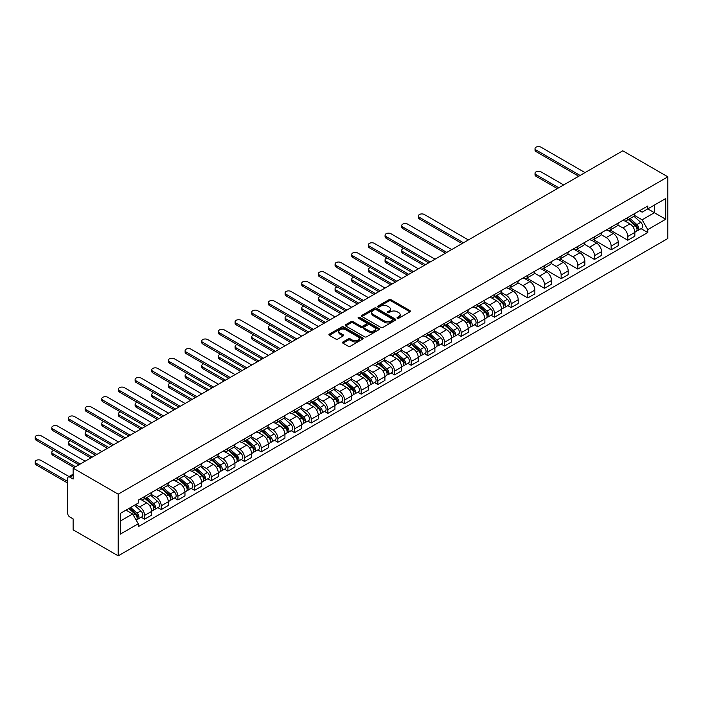 <?xml version="1.0" encoding="UTF-8"?>
<svg xmlns="http://www.w3.org/2000/svg" width="703" height="703" viewBox="0 0 703 703"><rect width="100%" height="100%" fill="white"/><g stroke="black" fill="none" stroke-linecap="round" stroke-linejoin="round"><path stroke-width="1.05" d="M397.327 318.248A1.037 0.598 0 0 0 398.794 318.248L409.937 311.816A1.485 0.852 0 0 0 410.367 311.209A1.485 0.852 0 0 0 409.937 310.603L391.061 299.706A1.485 0.852 0 0 0 388.97 299.706L377.827 306.139A1.037 0.598 0 0 0 379.295 306.991L380.736 306.156A4.745 2.742 0 0 1 387.45 306.156L389.014 307.062A4.745 2.742 0 0 1 390.411 309.004A4.745 2.742 0 0 1 389.014 310.937L387.573 311.772A1.037 0.598 0 0 0 389.04 312.615L390.49 311.789A4.745 2.742 0 0 1 397.195 311.789L398.768 312.694A4.745 2.742 0 0 1 400.156 314.628A4.745 2.742 0 0 1 398.768 316.57L397.327 317.404A1.037 0.598 0 0 0 397.327 318.248L397.327 317.404M342.941 341.957A1.485 0.852 0 0 0 342.502 342.563A1.485 0.852 0 0 0 342.941 343.169L348.231 346.228A1.485 0.852 0 0 0 350.331 346.228L362.704 339.083A1.485 0.852 0 0 0 363.135 338.477A1.485 0.852 0 0 0 362.704 337.871L343.829 326.983A1.485 0.852 0 0 0 341.737 326.983L329.364 334.118A1.485 0.852 0 0 0 328.925 334.725A1.485 0.852 0 0 0 329.364 335.331L335.762 339.022A1.485 0.852 0 0 0 337.853 339.022L343.152 335.972A1.485 0.852 0 0 0 343.582 335.366A1.485 0.852 0 0 0 343.152 334.76L339.98 332.923A3.963 2.294 0 0 1 338.82 331.306A3.963 2.294 0 0 1 341.263 329.189A3.963 2.294 0 0 1 345.586 329.689L358.012 336.86A3.963 2.294 0 0 1 359.171 338.477A3.963 2.294 0 0 1 356.72 340.595A3.963 2.294 0 0 1 352.405 340.103L350.331 338.908A1.485 0.852 0 0 0 348.231 338.908L342.941 341.957L342.941 343.169M118.201 494.165L73.121 468.145L622.779 150.802L667.85 176.831L118.201 494.165L118.201 555.836L667.85 238.493L667.85 176.831M380.841 327.405A1.485 0.852 0 0 0 382.933 327.405L395.306 320.26A1.485 0.852 0 0 0 395.745 319.654A1.485 0.852 0 0 0 395.306 319.048L376.439 308.151A1.485 0.852 0 0 0 374.339 308.151L361.966 315.296A1.485 0.852 0 0 0 361.535 315.902A1.485 0.852 0 0 0 361.966 316.508L380.841 327.405M358.767 318.477A1.037 0.598 0 0 1 359.822 318.617L378.987 329.681L366.632 336.816A1.485 0.852 0 0 1 364.541 336.816L345.665 325.92L345.665 324.707A1.485 0.852 0 0 0 345.235 325.313A1.485 0.852 0 0 0 345.665 325.92M345.665 324.707L350.964 321.649A1.485 0.852 0 0 1 353.055 321.649L360.709 326.069A1.485 0.852 0 0 0 362.81 326.069L366.316 324.048A1.485 0.852 0 0 0 366.755 323.442A1.485 0.852 0 0 0 366.316 322.835L358.354 318.231A1.037 0.598 0 0 1 359.822 317.387L379.005 328.459A1.485 0.852 0 0 1 379.444 329.066A1.485 0.852 0 0 1 379.005 329.672L379.005 328.459M73.121 468.145L73.121 479.059L69.817 477.144A3.023 1.74 -120 0 0 68.305 476.994A3.023 1.74 -120 0 0 67.681 478.383L67.681 513.287A3.023 1.74 -120 0 0 69.817 516.986L73.121 518.893L73.121 529.807L118.201 555.836M627.797 217.526A6.951 4.016 60 0 1 626.355 220.645L633.403 216.577A6.951 4.016 -120 0 0 634.844 213.457M617.788 225.013L622.884 227.948A6.951 4.016 60 0 1 627.797 236.463L634.844 232.394A6.951 4.016 -120 0 0 629.932 223.879L624.888 220.97M634.844 232.394L634.844 236.155L627.797 240.224L610.125 230.022M626.355 220.645A6.951 4.016 60 0 1 622.937 220.338M627.797 236.463L627.797 240.224M611.135 227.148A6.951 4.016 60 0 1 609.694 230.268L616.742 226.199A6.951 4.016 -120 0 0 618.183 223.079M593.464 239.635L611.135 249.846L618.183 245.769L618.183 242.008A6.951 4.016 -120 0 0 613.271 233.501L608.227 230.584M609.694 230.268A6.951 4.016 60 0 1 606.276 229.951M601.127 234.626L606.223 237.57A6.951 4.016 60 0 1 611.135 246.076L611.135 249.846M594.474 236.77A6.951 4.016 60 0 1 593.033 239.89L600.081 235.821A6.951 4.016 -120 0 0 601.522 232.702M576.803 249.257L594.474 259.46L601.522 255.391L601.522 251.63A6.951 4.016 -120 0 0 596.61 243.124L591.557 240.206M593.033 239.89A6.951 4.016 60 0 1 589.615 239.574M584.465 244.249L589.553 247.192A6.951 4.016 60 0 1 594.474 255.699L594.474 259.46M577.804 246.393A6.951 4.016 60 0 1 576.372 249.503L583.42 245.435A6.951 4.016 -120 0 0 584.861 242.315M560.133 258.88L577.804 269.082L584.861 265.013L584.861 261.252A6.951 4.016 -120 0 0 579.949 252.737L574.896 249.829M576.372 249.503A6.951 4.016 60 0 1 572.945 249.196M567.804 253.871L572.892 256.806A6.951 4.016 60 0 1 577.804 265.321L577.804 269.082M561.143 256.006A6.951 4.016 60 0 1 559.702 259.126L566.759 255.057A6.951 4.016 -120 0 0 568.191 251.938M543.472 268.502L561.143 278.704L568.191 274.636L568.191 270.875A6.951 4.016 -120 0 0 563.279 262.36L558.235 259.451M559.702 259.126A6.951 4.016 60 0 1 556.284 258.818M551.143 263.493L556.231 266.428A6.951 4.016 60 0 1 561.143 274.943L561.143 278.704M544.482 265.629A6.951 4.016 60 0 1 543.041 268.748L550.097 264.68A6.951 4.016 -120 0 0 551.53 261.56M526.811 278.116L544.482 288.318L551.53 284.249L551.53 280.488A6.951 4.016 -120 0 0 546.618 271.982L541.574 269.064M543.041 268.748A6.951 4.016 60 0 1 539.623 268.432M534.482 273.107L539.57 276.051A6.951 4.016 60 0 1 544.482 284.557L544.482 288.318M527.821 275.251A6.951 4.016 60 0 1 526.38 278.37L533.428 274.302A6.951 4.016 -120 0 0 534.869 271.182M510.15 287.738L527.821 297.94L534.869 293.872L534.869 290.111A6.951 4.016 -120 0 0 529.957 281.604L524.913 278.687M526.38 278.37A6.951 4.016 60 0 1 522.962 278.054M517.812 282.729L522.909 285.673A6.951 4.016 60 0 1 527.821 294.179L527.821 297.94M511.16 284.864A6.951 4.016 60 0 1 509.719 287.984L516.767 283.915A6.951 4.016 -120 0 0 518.208 280.796M507.777 305.612L511.16 307.562L518.208 303.494L518.208 299.733A6.951 4.016 -120 0 0 513.295 291.218L508.251 288.309M509.719 287.984A6.951 4.016 60 0 1 506.301 287.676M501.151 292.351L506.248 295.286A6.951 4.016 60 0 1 511.16 303.801L511.16 307.562M494.499 294.487A6.951 4.016 60 0 1 493.058 297.606L500.105 293.538A6.951 4.016 -120 0 0 501.547 290.418M491.116 315.234L494.499 317.185L501.547 313.116L501.547 309.346A6.951 4.016 -120 0 0 496.634 300.84L491.582 297.931M493.058 297.606A6.951 4.016 60 0 1 489.64 297.299M484.49 301.974L489.578 304.909A6.951 4.016 60 0 1 494.499 313.424L494.499 317.185M477.829 304.109A6.951 4.016 60 0 1 476.397 307.229L483.444 303.16A6.951 4.016 -120 0 0 484.885 300.04M474.455 324.848L477.829 326.798L484.885 322.73L484.885 318.969A6.951 4.016 -120 0 0 479.964 310.462L474.92 307.545M476.397 307.229A6.951 4.016 60 0 1 472.97 306.912M467.829 311.587L472.917 314.531A6.951 4.016 60 0 1 477.829 323.037L477.829 326.798M461.168 313.731A6.951 4.016 60 0 1 459.727 316.851L466.783 312.782A6.951 4.016 -120 0 0 468.216 309.663M457.794 334.47L461.168 336.421L468.216 332.352L468.216 328.591A6.951 4.016 -120 0 0 463.303 320.085L458.259 317.167M459.727 316.851A6.951 4.016 60 0 1 456.309 316.535M451.168 321.209L456.256 324.153A6.951 4.016 60 0 1 461.168 332.66L461.168 336.421M444.507 323.345A6.951 4.016 60 0 1 443.066 326.464L450.122 322.396A6.951 4.016 -120 0 0 451.554 319.276M441.124 344.092L444.507 346.043L451.554 341.974L451.554 338.213A6.951 4.016 -120 0 0 446.642 329.698L441.598 326.79M443.066 326.464A6.951 4.016 60 0 1 439.647 326.157M434.507 330.832L439.595 333.767A6.951 4.016 60 0 1 444.507 342.282L444.507 346.043M427.846 332.967A6.951 4.016 60 0 1 426.405 336.087L433.452 332.018A6.951 4.016 -120 0 0 434.893 328.899M424.463 353.714L427.846 355.665L434.893 351.597L434.893 347.827A6.951 4.016 -120 0 0 429.981 339.321L424.937 336.412M426.405 336.087A6.951 4.016 60 0 1 422.986 335.77M417.837 340.454L422.934 343.389A6.951 4.016 60 0 1 427.846 351.904L427.846 355.665M411.185 342.589A6.951 4.016 60 0 1 409.744 345.709L416.791 341.64A6.951 4.016 -120 0 0 418.232 338.521M407.802 363.328L411.185 365.279L418.232 361.21L418.232 357.449A6.951 4.016 -120 0 0 413.32 348.943L408.276 346.025M409.744 345.709A6.951 4.016 60 0 1 406.325 345.393M401.176 350.068L406.272 353.011A6.951 4.016 60 0 1 411.185 361.518L411.185 365.279M394.524 352.212A6.951 4.016 60 0 1 393.082 355.331L400.13 351.254A6.951 4.016 -120 0 0 401.571 348.143M391.14 372.95L394.524 374.901L401.571 370.833L401.571 367.071A6.951 4.016 -120 0 0 396.659 358.565L391.606 355.648M393.082 355.331A6.951 4.016 60 0 1 389.664 355.015M384.515 359.69L389.603 362.634A6.951 4.016 60 0 1 394.524 371.14L394.524 374.901M377.854 361.825A6.951 4.016 60 0 1 376.421 364.945L383.469 360.876A6.951 4.016 -120 0 0 384.91 357.757M374.479 382.573L377.854 384.523L384.91 380.455L384.91 376.694A6.951 4.016 -120 0 0 379.989 368.179L374.945 365.27M376.421 364.945A6.951 4.016 60 0 1 372.994 364.637M367.854 369.312L372.942 372.247A6.951 4.016 60 0 1 377.854 380.762L377.854 384.523M361.193 371.448A6.951 4.016 60 0 1 359.751 374.567L366.808 370.499A6.951 4.016 -120 0 0 368.24 367.379M357.818 392.195L361.193 394.146L368.24 390.077L368.24 386.307A6.951 4.016 -120 0 0 363.328 377.801L358.284 374.884M359.751 374.567A6.951 4.016 60 0 1 356.333 374.251M351.192 378.935L356.28 381.87A6.951 4.016 60 0 1 361.193 390.385L361.193 394.146M344.532 381.07A6.951 4.016 60 0 1 343.09 384.19L350.147 380.121A6.951 4.016 -120 0 0 351.579 377.001M341.148 401.808L344.532 403.759L351.579 399.691L351.579 395.93A6.951 4.016 -120 0 0 346.667 387.423L341.623 384.506M343.09 384.19A6.951 4.016 60 0 1 339.672 383.873M334.531 388.548L339.619 391.492A6.951 4.016 60 0 1 344.532 399.998L344.532 403.759M327.87 390.692A6.951 4.016 60 0 1 326.429 393.812L333.477 389.734A6.951 4.016 -120 0 0 334.918 386.615M324.487 411.431L327.87 413.382L334.918 409.313L334.918 405.552A6.951 4.016 -120 0 0 330.006 397.037L324.962 394.128M326.429 393.812A6.951 4.016 60 0 1 323.011 393.495M317.861 398.17L322.958 401.114A6.951 4.016 60 0 1 327.87 409.621L327.87 413.382M311.209 400.306A6.951 4.016 60 0 1 309.768 403.425L316.816 399.357A6.951 4.016 -120 0 0 318.257 396.237M307.826 421.053L311.209 423.004L318.257 418.935L318.257 415.174A6.951 4.016 -120 0 0 313.345 406.659L308.301 403.75M309.768 403.425A6.951 4.016 60 0 1 306.35 403.118M301.2 407.793L306.297 410.728A6.951 4.016 60 0 1 311.209 419.243L311.209 423.004M294.548 409.928A6.951 4.016 60 0 1 293.107 413.048L300.155 408.979A6.951 4.016 -120 0 0 301.596 405.859M291.165 430.675L294.548 432.626L301.596 428.549L301.596 424.788A6.951 4.016 -120 0 0 296.684 416.281L291.631 413.364M293.107 413.048A6.951 4.016 60 0 1 289.689 412.731M284.539 417.415L289.627 420.35A6.951 4.016 60 0 1 294.548 428.865L294.548 432.626M277.878 419.55A6.951 4.016 60 0 1 276.446 422.67L283.494 418.601A6.951 4.016 -120 0 0 284.935 415.482M274.504 440.289L277.878 442.24L284.935 438.171L284.935 434.41A6.951 4.016 -120 0 0 280.014 425.904L274.97 422.986M276.446 422.67A6.951 4.016 60 0 1 273.019 422.354M267.878 427.029L272.966 429.972A6.951 4.016 60 0 1 277.878 438.479L277.878 442.24M261.217 429.173A6.951 4.016 60 0 1 259.776 432.292L266.832 428.215A6.951 4.016 -120 0 0 268.265 425.095M257.843 449.911L261.217 451.862L268.265 447.793L268.265 444.032A6.951 4.016 -120 0 0 263.353 435.517L258.309 432.609M259.776 432.292A6.951 4.016 60 0 1 256.358 431.976M251.217 436.651L256.305 439.595A6.951 4.016 60 0 1 261.217 448.101L261.217 451.862M244.556 438.786A6.951 4.016 60 0 1 243.115 441.906L250.171 437.837A6.951 4.016 -120 0 0 251.604 434.718M241.173 459.534L244.556 461.484L251.604 457.416L251.604 453.655A6.951 4.016 -120 0 0 246.691 445.14L241.647 442.231M243.115 441.906A6.951 4.016 60 0 1 239.697 441.598M234.556 446.273L239.644 449.208A6.951 4.016 60 0 1 244.556 457.723L244.556 461.484M227.895 448.409A6.951 4.016 60 0 1 226.454 451.528L233.501 447.459A6.951 4.016 -120 0 0 234.943 444.34M224.512 469.156L227.895 471.107L234.943 467.029L234.943 463.268A6.951 4.016 -120 0 0 230.03 454.762L224.986 451.844M226.454 451.528A6.951 4.016 60 0 1 223.036 451.212M217.886 455.895L222.983 458.831A6.951 4.016 60 0 1 227.895 467.346L227.895 471.107M211.234 458.031A6.951 4.016 60 0 1 209.793 461.15L216.84 457.082A6.951 4.016 -120 0 0 218.282 453.962M207.851 478.769L211.234 480.72L218.282 476.652L218.282 472.891A6.951 4.016 -120 0 0 213.369 464.384L208.325 461.467M209.793 461.15A6.951 4.016 60 0 1 206.374 460.834M201.225 465.509L206.322 468.453A6.951 4.016 60 0 1 211.234 476.959L211.234 480.72M194.573 467.653A6.951 4.016 60 0 1 193.132 470.773L200.179 466.695A6.951 4.016 -120 0 0 201.62 463.576M191.19 488.392L194.573 490.343L201.62 486.274L201.62 482.513A6.951 4.016 -120 0 0 196.708 473.998L191.655 471.089M193.132 470.773A6.951 4.016 60 0 1 189.713 470.456M184.564 475.131L189.652 478.075A6.951 4.016 60 0 1 194.573 486.581L194.573 490.343M177.903 477.267A6.951 4.016 60 0 1 176.471 480.386L183.518 476.318A6.951 4.016 -120 0 0 184.959 473.198M174.529 498.014L177.903 499.965L184.959 495.896L184.959 492.135A6.951 4.016 -120 0 0 180.038 483.62L174.994 480.711M176.471 480.386A6.951 4.016 60 0 1 173.043 480.079M167.903 484.754L172.991 487.689A6.951 4.016 60 0 1 177.903 496.204L177.903 499.965M161.242 486.889A6.951 4.016 60 0 1 159.801 490.009L166.857 485.94A6.951 4.016 -120 0 0 168.289 482.82M157.867 507.636L161.242 509.587L168.289 505.51L168.289 501.749A6.951 4.016 -120 0 0 163.377 493.242L158.333 490.325M159.801 490.009A6.951 4.016 60 0 1 156.382 489.692M151.242 494.376L156.33 497.311A6.951 4.016 60 0 1 161.242 505.817L161.242 509.587M144.581 496.511A6.951 4.016 60 0 1 143.14 499.631L150.196 495.562A6.951 4.016 -120 0 0 151.628 492.443M141.198 517.25L144.581 519.201L151.628 515.132L151.628 511.371A6.951 4.016 -120 0 0 146.716 502.865L141.672 499.947M143.14 499.631A6.951 4.016 60 0 1 139.721 499.315M135.609 504.587L139.669 506.933A6.951 4.016 60 0 1 144.581 515.44L144.581 519.201M639.598 210.715L642.111 212.165L665.715 198.536L654.388 205.074L654.388 212.719L642.111 219.811L634.457 215.39M120.336 521.055L132.621 513.963L138.28 523.77L120.336 534.131L120.336 513.41L138.28 503.049L138.28 500.149L647.771 205.997L647.771 208.896L665.715 219.257L647.771 229.617L642.111 219.811M665.715 198.536L665.715 219.257M138.28 523.77L138.28 526.661L647.771 232.517L647.771 229.617M132.621 513.963L125.995 510.141M641.074 228.651L647.771 232.517M397.74 318.397L398.768 317.8A4.745 2.742 0 0 0 400.156 315.867L400.156 314.628M390.411 309.004L390.411 310.234A4.745 2.742 0 0 1 389.014 312.176L387.994 312.765M409.911 311.824L391.061 300.946A1.485 0.852 0 0 0 388.97 300.946L378.24 307.132M395.306 319.048L395.306 320.26L376.439 309.39A1.485 0.852 0 0 0 374.339 309.39L361.992 316.517M392.687 320.076A1.037 0.598 0 0 0 392.687 319.232L376.123 309.671A1.037 0.598 0 0 0 374.655 309.671L373.135 310.541A4.745 2.742 0 0 0 371.746 312.484A4.745 2.742 0 0 0 373.135 314.417L384.453 320.955A4.745 2.742 0 0 0 391.167 320.955L392.687 320.076L392.687 321.315A1.037 0.598 0 0 0 392.995 320.884L392.995 319.654M371.746 312.484L371.746 313.714A4.745 2.742 0 0 0 373.135 315.656L373.135 314.417M392.687 321.315L391.167 322.194A4.745 2.742 0 0 1 384.453 322.194L373.135 315.656M345.683 325.928L350.964 322.888L350.964 321.649M366.755 323.442L366.755 324.672A1.485 0.852 0 0 1 366.316 325.278L362.81 327.308A1.485 0.852 0 0 1 360.709 327.308L353.055 322.888A1.485 0.852 0 0 0 350.964 322.888M368.653 330.656A3.963 2.294 0 0 0 372.977 331.157A3.963 2.294 0 0 0 375.42 329.039A3.963 2.294 0 0 0 374.26 327.422L369.883 324.891A1.485 0.852 0 0 0 367.783 324.891L364.277 326.921A1.485 0.852 0 0 0 363.838 327.528A1.485 0.852 0 0 0 364.277 328.125L368.653 330.656L368.653 331.886A3.963 2.294 0 0 0 372.977 332.387A3.963 2.294 0 0 0 375.42 330.269L375.42 329.039M363.838 327.528L363.838 328.758A1.485 0.852 0 0 0 364.277 329.364L364.277 328.125M368.653 331.886L364.277 329.364M359.171 338.477L359.171 339.716A3.963 2.294 0 0 1 356.72 341.825A3.963 2.294 0 0 1 352.405 341.333L350.331 340.138A1.485 0.852 0 0 0 348.231 340.138L342.959 343.187M338.82 331.306L338.82 332.537A3.963 2.294 0 0 0 339.98 334.162L339.98 332.923M343.126 335.981L339.98 334.162M362.686 339.101L343.829 328.213A1.485 0.852 0 0 0 341.737 328.213L329.382 335.34M628.28 219.538L635.064 225.593A3.779 2.179 60 0 1 636.25 231.436L634.844 232.254M628.456 219.696L631.654 221.542M563.657 184.933L540.959 171.831A3.471 2.004 -0 0 0 537.171 171.4A3.471 2.004 -0 0 0 535.027 173.254A3.471 2.004 -0 0 0 536.046 174.669L558.744 187.771M628.965 219.143L636.514 225.883A1.81 1.046 60 0 1 637.085 228.686A1.81 1.046 60 0 1 636.918 228.756M630.09 218.492L636.883 224.547A3.779 2.179 60 0 1 638.069 230.391A3.779 2.179 60 0 1 636.927 230.514M633.878 216.216L640.732 222.333A3.779 2.179 60 0 1 641.918 228.167L638.069 230.391M557.356 188.58L536.046 176.277A3.471 2.004 180 0 1 535.027 174.854L535.027 173.254M578.718 176.242L536.046 151.602A3.471 2.004 180 0 1 535.027 150.187L535.027 148.588A3.471 2.004 -0 0 0 536.046 150.003L580.107 175.442M585.019 172.604L540.959 147.164A3.471 2.004 -0 0 0 537.171 146.734A3.471 2.004 -0 0 0 535.027 148.588M494.974 296.499L501.766 302.554A3.779 2.179 60 0 1 502.953 308.397L501.547 309.215M495.158 296.657L498.357 298.503M403.75 248.387A3.471 2.004 -0 0 0 401.729 250.215A3.471 2.004 -0 0 0 402.74 251.63L425.438 264.732M495.659 296.104L503.216 302.844A1.81 1.046 60 0 1 503.787 305.647A1.81 1.046 60 0 1 503.62 305.717M496.793 295.453L503.585 301.508A3.779 2.179 60 0 1 504.772 307.352A3.779 2.179 60 0 1 503.629 307.466M500.58 293.177L507.425 299.293A3.779 2.179 60 0 1 508.612 305.128L504.772 307.352M424.05 265.532L402.74 253.229A3.471 2.004 180 0 1 401.729 251.815L401.729 250.215M478.312 306.121L485.105 312.176A3.779 2.179 60 0 1 486.291 318.02L484.877 318.828M478.497 306.28L481.687 308.125M387.089 258.01A3.471 2.004 -0 0 0 385.068 259.829A3.471 2.004 -0 0 0 386.079 261.252L408.777 274.355M478.998 305.726L486.555 312.466A1.81 1.046 60 0 1 487.126 315.269A1.81 1.046 60 0 1 486.959 315.331M480.131 305.067L486.924 311.13A3.779 2.179 60 0 1 488.102 316.965A3.779 2.179 60 0 1 486.968 317.088M483.919 302.8L490.764 308.907A3.779 2.179 60 0 1 491.951 314.751L488.102 316.965M407.389 275.154L386.079 262.852A3.471 2.004 180 0 1 385.068 261.437L385.068 259.829M461.651 315.735L468.444 321.798A3.779 2.179 60 0 1 469.63 327.633L468.216 328.45M461.836 315.902L465.026 317.747M370.428 267.632A3.471 2.004 -0 0 0 368.398 269.451A3.471 2.004 -0 0 0 369.418 270.875L392.116 283.977M462.337 315.339L469.894 322.088A1.81 1.046 60 0 1 470.465 324.891A1.81 1.046 60 0 1 470.298 324.953M463.47 314.689L470.254 320.753A3.779 2.179 60 0 1 471.441 326.587A3.779 2.179 60 0 1 470.298 326.71M467.258 312.422L474.103 318.529A3.779 2.179 60 0 1 475.29 324.373L471.441 326.587M390.727 284.777L369.418 272.474A3.471 2.004 180 0 1 368.398 271.059L368.398 269.451M444.99 325.357L451.783 331.421A3.779 2.179 60 0 1 452.96 337.255L451.554 338.073M445.166 325.515L448.365 327.361M353.767 277.246A3.471 2.004 -0 0 0 351.737 279.073A3.471 2.004 -0 0 0 352.757 280.488L375.455 293.59M445.676 324.962L453.233 331.702A1.81 1.046 60 0 1 453.795 334.505A1.81 1.046 60 0 1 453.637 334.575M446.809 324.311L453.593 330.366A3.779 2.179 60 0 1 454.779 336.21A3.779 2.179 60 0 1 453.637 336.333M450.588 322.036L457.442 328.152A3.779 2.179 60 0 1 458.628 333.987L454.779 336.21M374.066 294.399L352.757 282.096A3.471 2.004 180 0 1 351.737 280.673L351.737 279.073M428.329 334.98L435.113 341.034A3.779 2.179 60 0 1 436.299 346.878L434.893 347.686M428.505 335.138L431.704 336.983M337.106 286.868A3.471 2.004 -0 0 0 335.076 288.696A3.471 2.004 -0 0 0 336.096 290.111L358.794 303.213M429.015 334.584L436.563 341.324A1.81 1.046 60 0 1 437.134 344.127A1.81 1.046 60 0 1 436.967 344.198M430.139 333.934L436.932 339.988A3.779 2.179 60 0 1 438.118 345.832A3.779 2.179 60 0 1 436.976 345.946M433.927 331.658L440.781 337.765A3.779 2.179 60 0 1 441.967 343.609L438.118 345.832M357.405 304.012L336.096 291.71A3.471 2.004 180 0 1 335.076 290.295L335.076 288.696M411.668 344.602L418.452 350.656A3.779 2.179 60 0 1 419.638 356.5L418.232 357.309M411.844 344.76L415.042 346.605M320.436 296.49A3.471 2.004 -0 0 0 318.415 298.309A3.471 2.004 -0 0 0 319.434 299.733L342.133 312.835M412.353 344.206L419.902 350.946A1.81 1.046 60 0 1 420.473 353.75A1.81 1.046 60 0 1 420.306 353.811M413.478 343.547L420.271 349.611A3.779 2.179 60 0 1 421.457 355.446A3.779 2.179 60 0 1 420.315 355.569M417.266 341.28L424.111 347.387A3.779 2.179 60 0 1 425.297 353.231L421.457 355.446M340.735 313.635L319.434 301.332A3.471 2.004 180 0 1 318.415 299.917L318.415 298.309M394.998 354.215L401.791 360.279A3.779 2.179 60 0 1 402.977 366.114L401.571 366.931M395.183 354.382L398.381 356.228M303.775 306.113A3.471 2.004 -0 0 0 301.754 307.932A3.471 2.004 -0 0 0 302.765 309.346L325.463 322.457M395.684 353.82L403.241 360.569A1.81 1.046 60 0 1 403.812 363.372A1.81 1.046 60 0 1 403.645 363.433M396.817 353.17L403.61 359.233A3.779 2.179 60 0 1 404.796 365.068A3.779 2.179 60 0 1 403.654 365.191M400.605 350.894L407.45 357.01A3.779 2.179 60 0 1 408.636 362.845L404.796 365.068M324.074 323.257L302.765 310.954A3.471 2.004 180 0 1 301.754 309.54L301.754 307.932M378.337 363.838L385.13 369.901A3.779 2.179 60 0 1 386.316 375.736L384.901 376.553M378.522 363.996L381.711 365.841M287.114 315.726A3.471 2.004 -0 0 0 285.093 317.554A3.471 2.004 -0 0 0 286.103 318.969L308.802 332.071M379.022 363.442L386.58 370.182A1.81 1.046 60 0 1 387.151 372.985A1.81 1.046 60 0 1 386.984 373.056M380.156 362.792L386.949 368.847A3.779 2.179 60 0 1 388.126 374.69A3.779 2.179 60 0 1 386.993 374.813M383.943 360.516L390.789 366.632A3.779 2.179 60 0 1 391.975 372.467L388.126 374.69M307.413 332.879L286.103 320.577A3.471 2.004 180 0 1 285.093 319.153L285.093 317.554M361.676 373.46L368.469 379.515A3.779 2.179 60 0 1 369.655 385.358L368.24 386.167M361.86 373.618L365.05 375.464M270.453 325.348A3.471 2.004 -0 0 0 268.423 327.176A3.471 2.004 -0 0 0 269.442 328.591L292.14 341.693M362.361 373.065L369.919 379.805A1.81 1.046 60 0 1 370.49 382.608A1.81 1.046 60 0 1 370.323 382.678M363.495 372.414L370.279 378.469A3.779 2.179 60 0 1 371.465 384.313A3.779 2.179 60 0 1 370.323 384.427M367.282 370.138L374.128 376.246A3.779 2.179 60 0 1 375.314 382.089L371.465 384.313M290.752 342.493L269.442 330.19A3.471 2.004 180 0 1 268.423 328.776L268.423 327.176M345.015 383.082L351.808 389.137A3.779 2.179 60 0 1 352.985 394.981L351.579 395.789M345.191 383.24L348.389 385.086M253.792 334.971A3.471 2.004 -0 0 0 251.762 336.79A3.471 2.004 -0 0 0 252.781 338.213L275.479 351.315M345.7 382.687L353.257 389.427A1.81 1.046 60 0 1 353.82 392.23A1.81 1.046 60 0 1 353.662 392.292M346.834 382.028L353.618 388.091A3.779 2.179 60 0 1 354.804 393.926A3.779 2.179 60 0 1 353.662 394.049M350.612 379.761L357.467 385.868A3.779 2.179 60 0 1 358.653 391.712L354.804 393.926M274.091 352.115L252.781 339.813A3.471 2.004 180 0 1 251.762 338.398L251.762 336.79M328.354 392.696L335.138 398.759A3.779 2.179 60 0 1 336.324 404.594L334.918 405.411M328.529 392.863L331.728 394.708M237.131 344.593A3.471 2.004 -0 0 0 235.101 346.412A3.471 2.004 -0 0 0 236.12 347.827L258.818 360.938M329.039 392.3L336.588 399.049A1.81 1.046 60 0 1 337.159 401.852A1.81 1.046 60 0 1 336.992 401.914M330.164 391.65L336.957 397.713A3.779 2.179 60 0 1 338.143 403.548A3.779 2.179 60 0 1 337.001 403.671M333.951 389.374L340.806 395.49A3.779 2.179 60 0 1 341.983 401.325L338.143 403.548M257.43 361.737L236.12 349.435A3.471 2.004 180 0 1 235.101 348.02L235.101 346.412M311.693 402.318L318.477 408.381A3.779 2.179 60 0 1 319.663 414.216L318.257 415.034M311.868 402.476L315.067 404.322M220.461 354.207A3.471 2.004 -0 0 0 218.44 356.034A3.471 2.004 -0 0 0 219.459 357.449L242.157 370.551M312.369 401.923L319.927 408.663A1.81 1.046 60 0 1 320.498 411.466A1.81 1.046 60 0 1 320.331 411.536M313.503 401.272L320.296 407.327A3.779 2.179 60 0 1 321.482 413.171A3.779 2.179 60 0 1 320.34 413.294M317.29 398.996L324.136 405.113A3.779 2.179 60 0 1 325.322 410.947L321.482 413.171M240.76 371.36L219.459 359.057A3.471 2.004 180 0 1 218.44 357.634L218.44 356.034M295.023 411.94L301.815 417.995A3.779 2.179 60 0 1 303.002 423.839L301.596 424.647M295.207 412.099L298.406 413.944M203.8 363.829A3.471 2.004 -0 0 0 201.779 365.657A3.471 2.004 -0 0 0 202.789 367.071L225.487 380.174M295.708 411.545L303.265 418.285A1.81 1.046 60 0 1 303.837 421.088A1.81 1.046 60 0 1 303.67 421.159M296.842 410.895L303.634 416.949A3.779 2.179 60 0 1 304.821 422.793A3.779 2.179 60 0 1 303.678 422.907M300.629 408.619L307.475 414.726A3.779 2.179 60 0 1 308.661 420.57L304.821 422.793M224.099 380.973L202.789 368.671A3.471 2.004 180 0 1 201.779 367.256L201.779 365.657M278.362 421.563L285.154 427.617A3.779 2.179 60 0 1 286.341 433.461L284.926 434.269M278.546 421.721L281.736 423.566M187.139 373.451A3.471 2.004 -0 0 0 185.117 375.27A3.471 2.004 -0 0 0 186.128 376.694L208.826 389.796M279.047 421.167L286.604 427.907A1.81 1.046 60 0 1 287.175 430.711A1.81 1.046 60 0 1 287.009 430.772M280.181 420.508L286.973 426.572A3.779 2.179 60 0 1 288.151 432.407A3.779 2.179 60 0 1 287.017 432.53M283.968 418.241L290.814 424.348A3.779 2.179 60 0 1 292 430.192L288.151 432.407M207.438 390.596L186.128 378.293A3.471 2.004 180 0 1 185.117 376.878L185.117 375.27M462.082 243.581L419.41 218.949A3.471 2.004 180 0 1 418.39 217.526L418.39 215.926A3.471 2.004 -0 0 0 419.41 217.341L463.47 242.781M468.383 239.943L424.322 214.503A3.471 2.004 -0 0 0 420.535 214.072A3.471 2.004 -0 0 0 418.39 215.926M445.412 253.203L402.74 228.563A3.471 2.004 180 0 1 401.729 227.148L401.729 225.549A3.471 2.004 -0 0 0 402.74 226.964L446.8 252.403M451.713 249.565L407.661 224.125A3.471 2.004 -0 0 0 403.874 223.695A3.471 2.004 -0 0 0 401.729 225.549M428.751 262.825L386.079 238.185A3.471 2.004 180 0 1 385.068 236.77L385.068 235.162A3.471 2.004 -0 0 0 386.079 236.586L430.139 262.017M435.052 259.187L390.991 233.748A3.471 2.004 -0 0 0 387.212 233.308A3.471 2.004 -0 0 0 385.068 235.162M412.09 272.439L369.418 247.808A3.471 2.004 180 0 1 368.398 246.393L368.398 244.785A3.471 2.004 -0 0 0 369.418 246.199L413.478 271.639M418.39 268.801L374.33 243.37A3.471 2.004 -0 0 0 370.543 242.93A3.471 2.004 -0 0 0 368.398 244.785M395.429 282.061L352.757 257.43A3.471 2.004 180 0 1 351.737 256.006L351.737 254.407A3.471 2.004 -0 0 0 352.757 255.822L396.817 281.262M401.729 278.423L357.669 252.983A3.471 2.004 -0 0 0 353.881 252.553A3.471 2.004 -0 0 0 351.737 254.407M378.768 291.683L336.096 267.043A3.471 2.004 180 0 1 335.076 265.629L335.076 264.029A3.471 2.004 -0 0 0 336.096 265.444L380.156 290.884M385.068 288.045L341.008 262.606A3.471 2.004 -0 0 0 337.22 262.175A3.471 2.004 -0 0 0 335.076 264.029M362.107 301.306L319.434 276.666A3.471 2.004 180 0 1 318.415 275.251L318.415 273.643A3.471 2.004 -0 0 0 319.434 275.066L363.495 300.497M368.407 297.668L324.347 272.228A3.471 2.004 -0 0 0 320.559 271.789A3.471 2.004 -0 0 0 318.415 273.643M345.437 310.919L302.765 286.288A3.471 2.004 180 0 1 301.754 284.864L301.754 283.265A3.471 2.004 -0 0 0 302.765 284.68L346.825 310.12M351.737 307.281L307.686 281.85A3.471 2.004 -0 0 0 303.898 281.411A3.471 2.004 -0 0 0 301.754 283.265M328.776 320.542L286.103 295.91A3.471 2.004 180 0 1 285.093 294.487L285.093 292.887A3.471 2.004 -0 0 0 286.103 294.302L330.164 319.742M335.076 316.904L291.016 291.464A3.471 2.004 -0 0 0 287.237 291.033A3.471 2.004 -0 0 0 285.093 292.887M312.114 330.164L269.442 305.524A3.471 2.004 180 0 1 268.423 304.109L268.423 302.501A3.471 2.004 -0 0 0 269.442 303.924L313.503 329.364M318.415 326.526L274.355 301.086A3.471 2.004 -0 0 0 270.567 300.656A3.471 2.004 -0 0 0 268.423 302.501M295.453 339.786L252.781 315.146A3.471 2.004 180 0 1 251.762 313.731L251.762 312.123A3.471 2.004 -0 0 0 252.781 313.547L296.842 338.978M301.754 336.148L257.693 310.708A3.471 2.004 -0 0 0 253.906 310.269A3.471 2.004 -0 0 0 251.762 312.123M278.792 349.4L236.12 324.768A3.471 2.004 180 0 1 235.101 323.345L235.101 321.746A3.471 2.004 -0 0 0 236.12 323.16L280.181 348.6M285.093 345.762L241.032 320.331A3.471 2.004 -0 0 0 237.245 319.891A3.471 2.004 -0 0 0 235.101 321.746M262.131 359.022L219.459 334.391A3.471 2.004 180 0 1 218.44 332.967L218.44 331.368A3.471 2.004 -0 0 0 219.459 332.783L263.52 358.222M268.432 355.384L224.371 329.944A3.471 2.004 -0 0 0 220.584 329.514A3.471 2.004 -0 0 0 218.44 331.368M245.461 368.644L202.789 344.004A3.471 2.004 180 0 1 201.779 342.589L201.779 340.981A3.471 2.004 -0 0 0 202.789 342.405L246.85 367.845M251.762 365.006L207.71 339.567A3.471 2.004 -0 0 0 203.923 339.136A3.471 2.004 -0 0 0 201.779 340.981M228.8 378.267L186.128 353.627A3.471 2.004 180 0 1 185.117 352.212L185.117 350.604A3.471 2.004 -0 0 0 186.128 352.027L230.189 377.458M235.101 374.629L191.04 349.189A3.471 2.004 -0 0 0 187.262 348.75A3.471 2.004 -0 0 0 185.117 350.604M261.701 431.176L268.493 437.24A3.779 2.179 60 0 1 269.68 443.075L268.265 443.892M261.885 431.343L265.075 433.189M170.477 383.073A3.471 2.004 -0 0 0 168.448 384.893A3.471 2.004 -0 0 0 169.467 386.307L192.165 399.418M262.386 430.781L269.943 437.53A1.81 1.046 60 0 1 270.514 440.333A1.81 1.046 60 0 1 270.347 440.394M263.52 430.131L270.304 436.194A3.779 2.179 60 0 1 271.49 442.029A3.779 2.179 60 0 1 270.347 442.152M267.307 427.855L274.152 433.971A3.779 2.179 60 0 1 275.339 439.806L271.49 442.029M190.777 400.218L169.467 387.915A3.471 2.004 180 0 1 168.448 386.492L168.448 384.893M212.139 387.88L169.467 363.249A3.471 2.004 180 0 1 168.448 361.825L168.448 360.226A3.471 2.004 -0 0 0 169.467 361.641L213.527 387.081M218.44 384.242L174.379 358.811A3.471 2.004 -0 0 0 170.592 358.372A3.471 2.004 -0 0 0 168.448 360.226M245.039 440.799L251.832 446.862A3.779 2.179 60 0 1 253.01 452.697L251.604 453.514M245.215 440.957L248.414 442.802M153.816 392.687A3.471 2.004 -0 0 0 151.786 394.515A3.471 2.004 -0 0 0 152.806 395.93L175.504 409.032M245.725 440.403L253.282 447.143A1.81 1.046 60 0 1 253.845 449.946A1.81 1.046 60 0 1 253.686 450.017M246.858 439.753L253.642 445.807A3.779 2.179 60 0 1 254.829 451.651A3.779 2.179 60 0 1 253.686 451.774M250.637 437.477L257.491 443.593A3.779 2.179 60 0 1 258.678 449.428L254.829 451.651M174.116 409.84L152.806 397.538A3.471 2.004 180 0 1 151.786 396.114L151.786 394.515M195.478 397.503L152.806 372.871A3.471 2.004 180 0 1 151.786 371.448L151.786 369.848A3.471 2.004 -0 0 0 152.806 371.263L196.866 396.703M201.779 393.865L157.718 368.425A3.471 2.004 -0 0 0 153.931 367.994A3.471 2.004 -0 0 0 151.786 369.848M228.378 450.421L235.162 456.475A3.779 2.179 60 0 1 236.349 462.319L234.943 463.128M228.554 450.579L231.753 452.424M137.155 402.309A3.471 2.004 -0 0 0 135.125 404.137A3.471 2.004 -0 0 0 136.145 405.552L158.843 418.654M229.064 450.025L236.612 456.765A1.81 1.046 60 0 1 237.183 459.569A1.81 1.046 60 0 1 237.016 459.63M230.189 449.375L236.981 455.43A3.779 2.179 60 0 1 238.168 461.273A3.779 2.179 60 0 1 237.025 461.388M233.976 447.099L240.83 453.207A3.779 2.179 60 0 1 242.008 459.05L238.168 461.273M157.454 419.454L136.145 407.151A3.471 2.004 180 0 1 135.125 405.736L135.125 404.137M178.817 407.125L136.145 382.485A3.471 2.004 180 0 1 135.125 381.07L135.125 379.462A3.471 2.004 -0 0 0 136.145 380.885L180.205 406.325M185.117 403.487L141.057 378.047A3.471 2.004 -0 0 0 137.27 377.616A3.471 2.004 -0 0 0 135.125 379.462M211.717 460.043L218.501 466.098A3.779 2.179 60 0 1 219.688 471.941L218.282 472.75M211.893 460.201L215.092 462.047M120.485 411.932A3.471 2.004 -0 0 0 118.464 413.751A3.471 2.004 -0 0 0 119.484 415.174L142.173 428.276M212.394 459.648L219.951 466.388A1.81 1.046 60 0 1 220.522 469.191A1.81 1.046 60 0 1 220.355 469.252M213.527 458.989L220.32 465.052A3.779 2.179 60 0 1 221.507 470.887A3.779 2.179 60 0 1 220.364 471.01M217.315 456.722L224.16 462.829A3.779 2.179 60 0 1 225.347 468.673L221.507 470.887M140.785 429.076L119.484 416.774A3.471 2.004 180 0 1 118.464 415.359L118.464 413.751M162.156 416.747L119.484 392.107A3.471 2.004 180 0 1 118.464 390.692L118.464 389.084A3.471 2.004 -0 0 0 119.484 390.508L163.544 415.939M168.456 413.109L124.396 387.669A3.471 2.004 -0 0 0 120.608 387.23A3.471 2.004 -0 0 0 118.464 389.084M195.047 469.657L201.84 475.72A3.779 2.179 60 0 1 203.026 481.555L201.62 482.372M195.232 469.824L198.431 471.669M103.824 421.554A3.471 2.004 -0 0 0 101.803 423.373A3.471 2.004 -0 0 0 102.814 424.788L125.512 437.899M195.733 469.261L203.29 476.01A1.81 1.046 60 0 1 203.861 478.805A1.81 1.046 60 0 1 203.694 478.875M196.866 468.611L203.659 474.666A3.779 2.179 60 0 1 204.845 480.509A3.779 2.179 60 0 1 203.703 480.632M200.654 466.335L207.499 472.451A3.779 2.179 60 0 1 208.686 478.286L204.845 480.509M124.123 438.698L102.814 426.396A3.471 2.004 180 0 1 101.803 424.972L101.803 423.373M145.486 426.361L102.814 401.729A3.471 2.004 180 0 1 101.803 400.306L101.803 398.706A3.471 2.004 -0 0 0 102.814 400.121L146.874 425.561M151.786 422.723L107.735 397.292A3.471 2.004 -0 0 0 103.947 396.852A3.471 2.004 -0 0 0 101.803 398.706M178.386 479.279L185.179 485.342A3.779 2.179 60 0 1 186.365 491.177L184.951 491.995M178.571 479.437L181.761 481.283M87.163 431.167A3.471 2.004 -0 0 0 85.142 432.995A3.471 2.004 -0 0 0 86.153 434.41L108.851 447.512M179.072 478.884L186.629 485.624A1.81 1.046 60 0 1 187.2 488.427A1.81 1.046 60 0 1 187.033 488.497M180.205 478.233L186.998 484.288A3.779 2.179 60 0 1 188.176 490.132A3.779 2.179 60 0 1 187.042 490.255M183.993 475.957L190.838 482.073A3.779 2.179 60 0 1 192.024 487.908L188.176 490.132M107.462 448.321L86.153 436.018A3.471 2.004 180 0 1 85.142 434.595L85.142 432.995M128.825 435.983L86.153 411.352A3.471 2.004 180 0 1 85.142 409.928L85.142 408.329A3.471 2.004 -0 0 0 86.153 409.744L130.213 435.183M135.125 432.345L91.065 406.905A3.471 2.004 -0 0 0 87.286 406.475A3.471 2.004 -0 0 0 85.142 408.329M161.725 488.901L168.518 494.956A3.779 2.179 60 0 1 169.704 500.8L168.289 501.608M161.91 489.06L165.1 490.905M70.502 440.79A3.471 2.004 -0 0 0 68.472 442.609A3.471 2.004 -0 0 0 69.492 444.032L92.19 457.135M162.411 488.506L169.968 495.246A1.81 1.046 60 0 1 170.539 498.049A1.81 1.046 60 0 1 170.372 498.111M163.544 487.856L170.328 493.91A3.779 2.179 60 0 1 171.514 499.745A3.779 2.179 60 0 1 170.372 499.868M167.332 485.58L174.177 491.687A3.779 2.179 60 0 1 175.363 497.531L171.514 499.745M90.801 457.934L69.492 445.632A3.471 2.004 180 0 1 68.472 444.217L68.472 442.609M112.164 445.605L69.492 420.965A3.471 2.004 180 0 1 68.472 419.55L68.472 417.942A3.471 2.004 -0 0 0 69.492 419.366L113.552 444.806M118.464 441.967L74.404 416.528A3.471 2.004 -0 0 0 70.616 416.097A3.471 2.004 -0 0 0 68.472 417.942M145.064 498.524L151.857 504.578A3.779 2.179 60 0 1 153.034 510.422L151.628 511.23M145.24 498.682L148.438 500.527M53.841 450.412A3.471 2.004 -0 0 0 51.811 452.231A3.471 2.004 -0 0 0 52.83 453.655L75.529 466.757M145.749 498.128L153.307 504.868A1.81 1.046 60 0 1 153.869 507.671A1.81 1.046 60 0 1 153.711 507.733M146.883 497.469L153.667 503.533A3.779 2.179 60 0 1 154.853 509.367A3.779 2.179 60 0 1 153.711 509.49M150.662 495.202L157.516 501.309A3.779 2.179 60 0 1 158.702 507.153L154.853 509.367M74.14 467.557L52.83 455.254A3.471 2.004 180 0 1 51.811 453.839L51.811 452.231M95.503 455.228L52.83 430.588A3.471 2.004 180 0 1 51.811 429.173L51.811 427.565A3.471 2.004 -0 0 0 52.83 428.988L96.891 454.419M101.803 451.581L57.743 426.15A3.471 2.004 -0 0 0 53.955 425.71A3.471 2.004 -0 0 0 51.811 427.565M128.816 508.506L135.187 514.201A3.779 2.179 60 0 1 136.373 520.035L136.189 520.15M128.877 508.471L131.777 510.15M69.035 476.572L41.082 460.439A3.471 2.004 -0 0 0 37.294 459.999A3.471 2.004 -0 0 0 35.15 461.853A3.471 2.004 -0 0 0 36.169 463.268L67.681 481.467M129.501 508.111L136.637 514.482A1.81 1.046 60 0 1 137.208 517.285A1.81 1.046 60 0 1 137.041 517.355M130.635 507.461L137.006 513.146A3.779 2.179 60 0 1 138.192 518.99A3.779 2.179 60 0 1 137.05 519.113M134.475 505.246L140.855 510.932A3.779 2.179 60 0 1 142.032 516.767L138.192 518.99M67.681 483.066L36.169 464.876A3.471 2.004 180 0 1 35.15 463.453L35.15 461.853M78.841 464.841L36.169 440.21A3.471 2.004 180 0 1 35.15 438.786L35.15 437.187A3.471 2.004 -0 0 0 36.169 438.602L80.23 464.042M85.142 461.203L41.082 435.763A3.471 2.004 -0 0 0 37.294 435.333A3.471 2.004 -0 0 0 35.15 437.187M161.242 505.817L168.289 501.749M177.903 496.204L184.959 492.135M194.573 486.581L201.62 482.513M211.234 476.959L218.282 472.891M227.895 467.346L234.943 463.268M244.556 457.723L251.604 453.655M261.217 448.101L268.265 444.032M277.878 438.479L284.935 434.41M294.548 428.865L301.596 424.788M311.209 419.243L318.257 415.174M327.87 409.621L334.918 405.552M344.532 399.998L351.579 395.93M361.193 390.385L368.24 386.307M377.854 380.762L384.91 376.694M394.524 371.14L401.571 367.071M411.185 361.518L418.232 357.449M427.846 351.904L434.893 347.827M444.507 342.282L451.554 338.213M461.168 332.66L468.216 328.591M477.829 323.037L484.885 318.969M494.499 313.424L501.547 309.346M511.16 303.801L518.208 299.733M527.821 294.179L534.869 290.111M544.482 284.557L551.53 280.488M561.143 274.943L568.191 270.875M577.804 265.321L584.861 261.252M594.474 255.699L601.522 251.63M611.135 246.076L618.183 242.008M144.581 515.44L151.628 511.371M139.669 506.933L146.716 502.865M156.33 497.311L163.377 493.242M172.991 487.689L180.038 483.62M189.652 478.075L196.708 473.998M206.322 468.453L213.369 464.384M222.983 458.831L230.03 454.762M239.644 449.208L246.691 445.14M256.305 439.595L263.353 435.517M272.966 429.972L280.014 425.904M289.627 420.35L296.684 416.281M306.297 410.728L313.345 406.659M322.958 401.114L330.006 397.037M339.619 391.492L346.667 387.423M356.28 381.87L363.328 377.801M372.942 372.247L379.989 368.179M389.603 362.634L396.659 358.565M406.272 353.011L413.32 348.943M422.934 343.389L429.981 339.321M439.595 333.767L446.642 329.698M456.256 324.153L463.303 320.085M472.917 314.531L479.964 310.462M489.578 304.909L496.634 300.84M506.248 295.286L513.295 291.218M522.909 285.673L529.957 281.604M539.57 276.051L546.618 271.982M556.231 266.428L563.279 262.36M572.892 256.806L579.949 252.737M589.553 247.192L596.61 243.124M606.223 237.57L613.271 233.501M622.884 227.948L629.932 223.879M73.121 475.237L69.817 477.144M398.768 317.8L398.768 316.57M387.573 312.615L387.573 311.772M389.014 312.176L389.014 310.937M377.827 306.991L377.827 306.139M388.97 300.946L388.97 299.706M391.061 300.946L391.061 299.706M409.937 311.816L409.937 310.603M361.966 316.508L361.966 315.296M374.339 309.39L374.339 308.151M376.439 309.39L376.439 308.151M384.453 322.194L384.453 320.955M391.167 322.194L391.167 320.955M353.055 322.888L353.055 321.649M360.709 327.308L360.709 326.069M362.81 327.308L362.81 326.069M366.316 325.278L366.316 324.048M359.822 318.617L359.822 317.387M348.231 340.138L348.231 338.908M350.331 340.138L350.331 338.908M352.405 341.333L352.405 340.103M343.152 335.972L343.152 334.76M329.364 335.331L329.364 334.118M341.737 328.213L341.737 326.983M343.829 328.213L343.829 326.983M362.704 339.083L362.704 337.871M635.064 225.593L632.946 226.823M637.463 227.86L636.777 228.247M640.732 222.333L636.883 224.547M536.046 176.277L536.046 174.669M536.046 150.003L536.046 151.602M501.766 302.554L499.648 303.784M504.165 304.821L503.48 305.207M507.425 299.293L503.585 301.508M402.74 253.229L402.74 251.63M485.105 312.176L482.987 313.397M487.495 314.434L486.819 314.83M490.764 308.907L486.924 311.13M386.079 262.852L386.079 261.252M468.444 321.798L466.326 323.02M470.834 324.057L470.158 324.452M474.103 318.529L470.254 320.753M369.418 272.474L369.418 270.875M451.783 331.421L449.665 332.642M454.173 333.679L453.497 334.074M457.442 328.152L453.593 330.366M352.757 282.096L352.757 280.488M435.113 341.034L432.995 342.264M437.512 343.301L436.827 343.688M440.781 337.765L436.932 339.988M336.096 291.71L336.096 290.111M418.452 350.656L416.334 351.878M420.851 352.915L420.166 353.31M424.111 347.387L420.271 349.611M319.434 301.332L319.434 299.733M401.791 360.279L399.673 361.5M404.19 362.537L403.504 362.933M407.45 357.01L403.61 359.233M302.765 310.954L302.765 309.346M385.13 369.901L383.012 371.122M387.52 372.159L386.843 372.555M390.789 366.632L386.949 368.847M286.103 320.577L286.103 318.969M368.469 379.515L366.351 380.736M370.859 381.782L370.182 382.168M374.128 376.246L370.279 378.469M269.442 330.19L269.442 328.591M351.808 389.137L349.69 390.358M354.198 391.395L353.521 391.791M357.467 385.868L353.618 388.091M252.781 339.813L252.781 338.213M335.138 398.759L333.02 399.981M337.537 401.018L336.851 401.413M340.806 395.49L336.957 397.713M236.12 349.435L236.12 347.827M318.477 408.381L316.359 409.603M320.876 410.64L320.19 411.035M324.136 405.113L320.296 407.327M219.459 359.057L219.459 357.449M301.815 417.995L299.698 419.216M304.214 420.262L303.529 420.649M307.475 414.726L303.634 416.949M202.789 368.671L202.789 367.071M285.154 427.617L283.037 428.839M287.545 429.876L286.868 430.271M290.814 424.348L286.973 426.572M186.128 378.293L186.128 376.694M419.41 217.341L419.41 218.949M402.74 226.964L402.74 228.563M386.079 236.586L386.079 238.185M369.418 246.199L369.418 247.808M352.757 255.822L352.757 257.43M336.096 265.444L336.096 267.043M319.434 275.066L319.434 276.666M302.765 284.68L302.765 286.288M286.103 294.302L286.103 295.91M269.442 303.924L269.442 305.524M252.781 313.547L252.781 315.146M236.12 323.16L236.12 324.768M219.459 332.783L219.459 334.391M202.789 342.405L202.789 344.004M186.128 352.027L186.128 353.627M268.493 437.24L266.375 438.461M270.883 439.498L270.207 439.893M274.152 433.971L270.304 436.194M169.467 387.915L169.467 386.307M169.467 361.641L169.467 363.249M251.832 446.862L249.714 448.083M254.222 449.12L253.546 449.516M257.491 443.593L253.642 445.807M152.806 397.538L152.806 395.93M152.806 371.263L152.806 372.871M235.162 456.475L233.044 457.697M237.561 458.743L236.876 459.129M240.83 453.207L236.981 455.43M136.145 407.151L136.145 405.552M136.145 380.885L136.145 382.485M218.501 466.098L216.383 467.319M220.9 468.356L220.215 468.752M224.16 462.829L220.32 465.052M119.484 416.774L119.484 415.174M119.484 390.508L119.484 392.107M201.84 475.72L199.722 476.942M204.239 477.978L203.554 478.374M207.499 472.451L203.659 474.666M102.814 426.396L102.814 424.788M102.814 400.121L102.814 401.729M185.179 485.342L183.061 486.564M187.569 487.601L186.893 487.996M190.838 482.073L186.998 484.288M86.153 436.018L86.153 434.41M86.153 409.744L86.153 411.352M168.518 494.956L166.4 496.177M170.908 497.223L170.231 497.61M174.177 491.687L170.328 493.91M69.492 445.632L69.492 444.032M69.492 419.366L69.492 420.965M151.857 504.578L149.739 505.8M154.247 506.837L153.57 507.232M157.516 501.309L153.667 503.533M52.83 455.254L52.83 453.655M52.83 428.988L52.83 430.588M135.187 514.201L133.368 515.255M137.586 516.459L136.9 516.854M140.855 510.932L137.006 513.146M36.169 464.876L36.169 463.268M36.169 438.602L36.169 440.21M68.305 476.994L73.121 474.209"/></g></svg>
